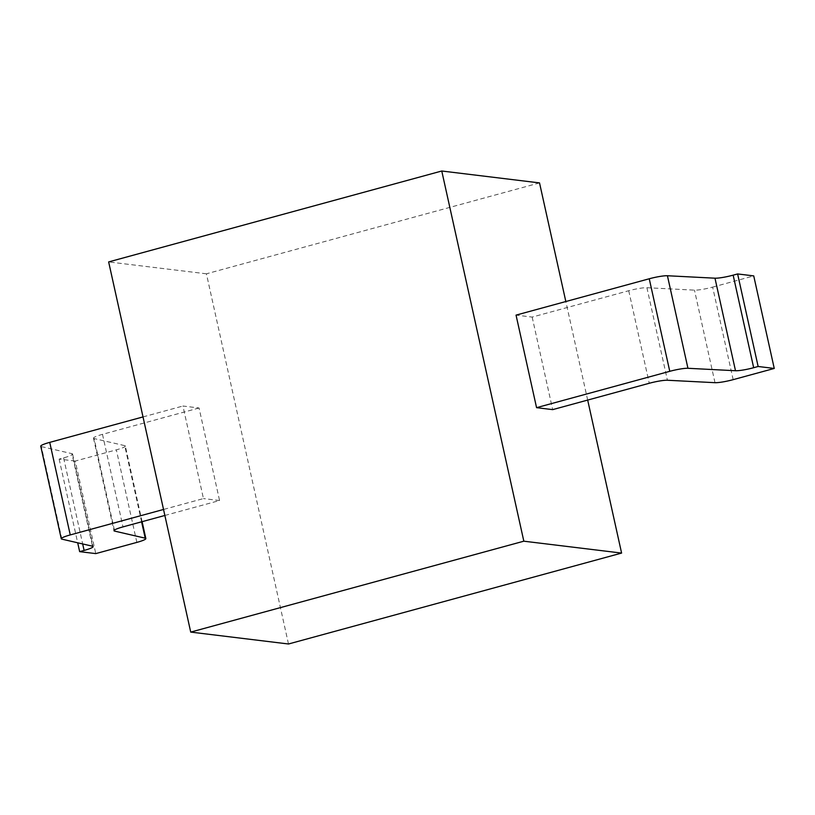 <?xml version="1.0" encoding="UTF-8"?>
<svg xmlns="http://www.w3.org/2000/svg" width="815" height="815" viewBox="0 0 815 815"><rect width="100%" height="100%" fill="white"/><g stroke="black" fill="none" stroke-linecap="round" stroke-linejoin="round"><path stroke-width="0.61" stroke-dasharray="4.08 3.06" d="M539.53 182.906L206.419 273.809L288.49 643.993M587.676 400.073L565.834 301.54M206.419 273.809L108.65 261.921M164.854 515.467L219.571 500.532L199.054 407.989L182.937 406.023L203.455 498.576L163.53 509.467M219.571 500.532L203.455 498.576M733.164 379.658L712.646 287.114A14.711 1.915 -12.5 0 1 694.472 290.14L646.906 287.705A14.711 1.915 167.5 0 0 628.732 290.731L532.164 317.086L516.048 315.12M532.164 317.086L552.682 409.629M712.646 287.114L753.732 275.898M141.596 521.814L124.715 445.632A14.711 1.915 -12.5 0 1 125.327 446.009A14.711 1.915 -12.5 0 1 116.341 449.849L75.255 461.056L95.773 553.609M124.715 445.632L94.112 438.562L114.406 530.117M199.054 407.989L102.486 434.344A14.711 1.915 167.5 0 0 93.491 438.175A14.711 1.915 167.5 0 0 94.112 438.562M143.012 416.923L182.937 406.023M61.889 539.143L41.371 446.6A14.711 1.915 -12.5 0 1 40.75 446.213M41.371 446.6L71.965 453.66L92.482 546.213M75.255 461.056L59.138 459.1L63.601 457.877A14.711 1.915 167.5 0 0 72.586 454.047A14.711 1.915 167.5 0 0 71.965 453.66M59.138 459.1L77.69 542.79M714.989 382.683L694.472 290.14M646.906 287.705L667.424 380.248M628.732 290.731L649.249 383.274M136.859 542.393L116.341 449.849M63.601 457.877L82.672 543.941M102.486 434.344L123.004 526.887M142.105 521.671L125.327 446.009M72.586 454.047L93.104 546.59M93.491 438.175L114.008 530.728"/><path stroke-width="1.22" d="M565.834 301.54L539.53 182.906L441.761 171.007L108.65 261.921L190.72 632.094L288.49 643.993L621.601 553.079L587.676 400.073M621.601 553.079L523.831 541.191L441.761 171.007M669.767 371.314L649.249 278.771L516.048 315.12L536.565 407.663L552.682 409.629L649.249 383.274A14.711 1.915 -12.5 0 1 667.424 380.248L714.989 382.683A14.711 1.915 167.5 0 0 733.164 379.658L774.25 368.451L758.133 366.485L753.671 367.708A14.711 1.915 -12.5 0 1 735.497 370.733L687.942 368.288A14.711 1.915 167.5 0 0 669.767 371.314L536.565 407.663M190.72 632.094L523.831 541.191M774.25 368.451L753.732 275.898L737.616 273.942L733.154 275.154L753.671 367.708M649.249 278.771A14.711 1.915 -12.5 0 1 667.424 275.745L714.979 278.19A14.711 1.915 167.5 0 0 733.154 275.154M163.53 509.467L70.253 534.925A14.711 1.915 167.5 0 0 61.268 538.756L40.75 446.213A14.711 1.915 -12.5 0 1 49.735 442.372L143.012 416.923M61.268 538.756A14.711 1.915 167.5 0 0 61.889 539.143L92.482 546.213A14.711 1.915 -12.5 0 1 93.104 546.59A14.711 1.915 -12.5 0 1 84.108 550.431L79.656 551.643L95.773 553.609L136.859 542.393A14.711 1.915 167.5 0 0 145.844 538.552A14.711 1.915 167.5 0 0 145.223 538.175L114.63 531.105A14.711 1.915 -12.5 0 1 114.008 530.728A14.711 1.915 -12.5 0 1 123.004 526.887L164.854 515.467M737.616 273.942L758.133 366.485M77.69 542.79L79.656 551.643M687.942 368.288L667.424 275.745M714.979 278.19L735.497 370.733M145.223 538.175L141.596 521.814M82.672 543.941L84.108 550.431M70.253 534.925L49.735 442.372M114.406 530.117L114.63 531.105M145.844 538.552L142.105 521.671"/></g></svg>
